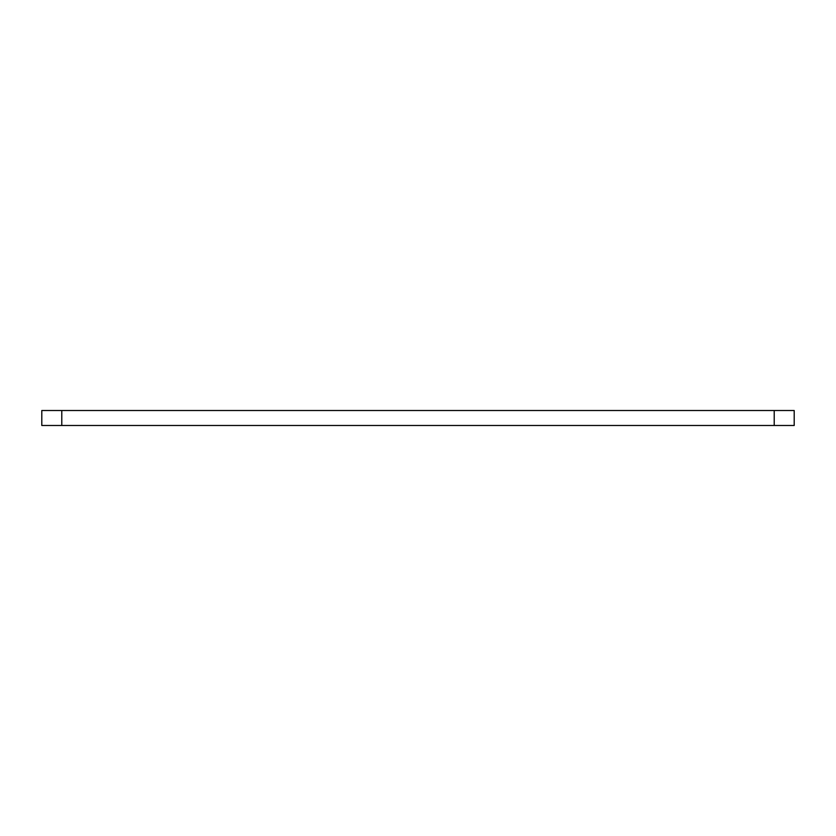 <?xml version="1.0" encoding="UTF-8"?>
<svg xmlns="http://www.w3.org/2000/svg" width="836" height="836" viewBox="0 0 836 836"><rect width="100%" height="100%" fill="white"/><g stroke="black" fill="none" stroke-linecap="round" stroke-linejoin="round"><path stroke-width="1.25" d="M364.297 410.507L471.703 410.507M61.78 425.493L61.78 410.507L794.2 410.507L794.2 425.493L41.8 425.493L41.8 410.507L41.8 425.493M61.78 410.507L41.8 410.507M774.22 410.507L774.22 425.493"/></g></svg>
